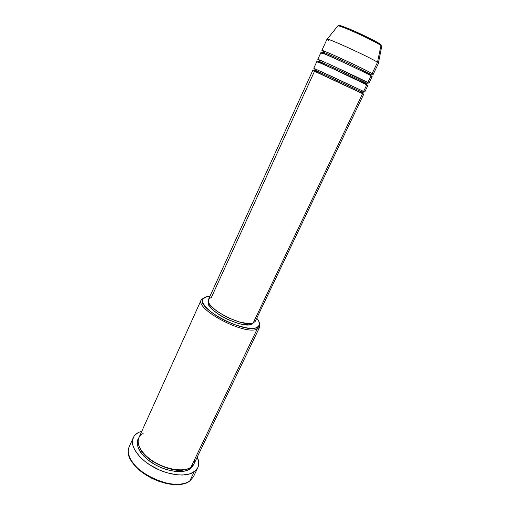 <?xml version="1.0" encoding="UTF-8"?>
<svg xmlns="http://www.w3.org/2000/svg" width="510" height="510" viewBox="0 0 510 510"><rect width="100%" height="100%" fill="white"/><g stroke="black" fill="none" stroke-linecap="round" stroke-linejoin="round"><path stroke-width="0.76" d="M380.339 44.3L381.741 46.314L380.951 45.594L377.496 62.309L378.439 63.036L381.741 46.314L380.339 44.3C378.975 42.942 371.057 38.856 356.573 32.047C342.612 26.087 336.9 24.11 339.437 26.125M316.028 69.691L315.499 69.099L330.569 75.913L363.611 91.424L362.055 92.055L314.338 69.838L362.055 92.055L361.966 92.922L362.553 93.642L314.504 71.279L211.325 297.553L209.451 298.375M314.785 71.362L315.358 71.272M255.287 321.3L253.132 323.053L362.553 93.642L253.132 323.053L255.268 321.338L363.719 94.203L361.966 92.922C359.875 92.418 343.663 84.666 330.117 78.393C315.225 71.629 312.885 69.876 314.338 69.838L315.983 70.641M366.288 83.175L366.696 84.711L366.288 83.175L342.452 71.725L318.374 60.977L342.452 71.725L366.288 83.175L367.85 82.531L366.288 83.175L367.372 83.818L366.288 83.175M366.684 84.979C368.271 85.61 368.309 85.54 366.786 84.762C359.983 81.103 315.237 60.371 316.806 61.589L313.777 68.238L363.611 91.424L366.786 84.762L363.611 91.424L364.765 92.01L367.914 85.419L333.738 69.06C315.76 60.811 314.957 60.773 318.489 62.539M319.285 62.551L319.604 62.373L319.285 62.551M367.009 82.505C369.329 83.442 369.61 83.449 367.85 82.531L371.05 75.824L367.85 82.531C361.08 78.789 316.289 58.057 317.813 59.364L319.49 60.346C315.964 58.554 316.793 58.535 334.802 66.772L368.966 83.213L372.134 76.583L371.05 75.824C369.775 74.976 356.745 68.423 337.99 59.874C319.91 51.688 318.999 51.886 322.498 53.741M370.547 74.23L370.885 75.729L370.547 74.23L346.736 62.532C330.646 55.156 322.549 51.669 322.441 52.052C322.549 51.669 330.646 55.156 346.736 62.532L370.547 74.23L372.121 73.58L370.547 74.23L371.592 74.976L370.547 74.23M321.88 50.433L323.506 51.535C320.012 49.655 320.949 49.393 339.061 57.566C357.835 66.102 370.853 72.707 372.121 73.58L373.192 74.364L378.516 63.214L377.496 62.309L372.121 73.58L377.496 62.309C371.044 57.77 325.82 37.083 326.999 39.193L321.88 50.433C320.509 48.775 365.492 69.487 372.121 73.58C373.913 74.587 373.537 74.626 370.993 73.708M143.138 433.551C137.528 435.444 133.212 446.384 150.686 459.669C169.358 472.4 187.425 470.908 190.867 467.3L257.148 329.116L256.702 327.637C244.519 333.833 195.993 308.04 202.738 299.153L206.238 296.794L209.91 296.387L204.969 297.215L202.661 299.332L202.782 302.602L205.409 306.778L210.375 311.495L217.266 316.327L225.458 320.809L234.166 324.513L245.138 327.637L249.83 328.281L255.344 328.032L257.805 327.095L259.494 324.64L258.736 321.172L256.753 318.227C259.188 321.192 260.017 323.614 259.246 325.501L256.702 327.637L257.148 329.116L259.775 326.891L259.258 322.428L259.73 326.98L257.148 329.116L190.867 467.3L194.049 463.737L259.73 326.98M190.071 480.745L193.411 476.786L197.765 467.766L194.157 471.852L189.765 480.975L194.157 471.852C186.341 477.398 168.07 475.371 153.076 466.854C138.031 458.382 129.623 445.428 133.276 437.695C134.289 435.489 136.042 433.749 138.529 432.461L141.818 431.179L138.529 432.461L135.335 434.743L134.149 436.152L132.683 439.454L132.485 443.298L132.88 445.377L134.653 449.763L139.657 456.558L144.387 460.951L150.023 465.018L159.636 470.105L166.419 472.611L176.396 474.759L182.51 475.046L190.243 473.771L195.687 470.615L197.829 467.632L198.428 465.93L198.69 462.175L197.268 457.036C199.04 461.065 199.206 464.642 197.765 467.766M189.567 468.059L190.071 468.964C186.494 471.814 174.375 474.07 157.335 465.885C139.976 457.126 134.372 443.26 138.42 438.804L137.458 441.239L137.33 444.535L138.312 448.169L140.403 452L143.533 455.863L147.581 459.606L155.014 464.642L160.573 467.396L166.343 469.531L174.847 471.374L180.068 471.635L184.684 471.119L190.071 468.964L189.567 468.059M140.499 449.246C146.976 463.106 176.517 473.433 184.276 469.659C176.517 473.433 146.976 463.106 140.499 449.246M251.36 324.373L253.253 323.008L251.36 324.373L248.982 324.857L242.167 324.322L237.991 323.308L228.945 319.987L224.445 317.806L220.224 315.409L213.282 310.335L209.202 305.611L208.443 303.609L208.501 302.137C204.606 309.621 241.823 329.02 251.36 324.373L251.819 323.397L251.36 324.373M370.853 76.232C372.485 76.793 372.549 76.653 371.05 75.824C364.382 71.814 319.451 51.102 320.86 52.67L317.813 59.364M328.567 40.443C327.165 39.582 326.706 39.142 327.184 39.136C328.765 38.384 371.446 58.038 377.496 62.309L380.951 45.594C375.883 41.425 339.603 24.818 337.869 25.857L337.869 25.857C338.289 25.347 348.814 29.293 361.462 35.26C373.403 41.061 379.899 44.51 380.951 45.594L380.957 45.103C375.66 40.271 340.431 23.836 337.869 25.857L327.184 39.136M376.507 41.916L353.57 30.715M349.701 29.064L339.762 25.532M181.254 484.041L174.299 484.474L168.102 483.786L158.304 481.115L151.833 478.329L145.758 474.886L140.326 470.928L135.768 466.637L131.427 460.81C138.733 474.74 165.877 487.401 181.248 484.041M133.276 437.695L129.17 446.824C125.441 454.722 133.735 467.81 148.703 476.27C163.627 484.793 181.891 486.68 189.765 480.975C175.281 493.438 127.436 470.819 128.278 451.93M193.609 464.533L192.461 466.707L190.071 468.964L193.609 464.533M201.297 299.733L204.975 297.196L201.335 299.638C194.278 308.85 244.558 335.599 257.148 329.116C244.634 335.574 194.578 309.054 201.297 299.733L138.752 437.95C135.622 444.567 142.845 455.615 155.677 462.857C168.466 470.143 184.097 471.973 190.867 467.3C193.488 465.872 194.814 463.118 194.833 459.038M362.54 93.668C364.089 94.375 364.089 94.369 362.553 93.642L312.77 70.444L208.488 299.523C203.229 306.899 242.97 327.975 253.132 323.053L247.426 323.531L239.196 321.918L229.736 318.438L225.031 316.162L216.673 311.017L210.802 305.809L209.094 303.444L208.303 301.372L208.494 299.504M323.506 51.535L324.054 52.16M329.575 55.992L331.736 57.063L329.575 55.992M361.775 71.069L363.993 72.037L361.775 71.069M319.49 60.346L320.031 60.951M363.177 92.61L361.966 92.916L362.055 92.055L363.177 92.61L362.055 92.055L363.611 91.424C365.287 92.233 365.141 92.202 363.177 91.328M367.372 83.818L366.193 84.016L334.184 69.188C319.375 62.532 316.99 61.028 318.374 60.977M371.592 74.976L370.445 75.059L338.411 59.982C323.939 53.544 321.026 52.096 322.441 52.052M259.775 326.891L259.246 325.501M201.335 299.638L202.738 299.153"/></g></svg>
